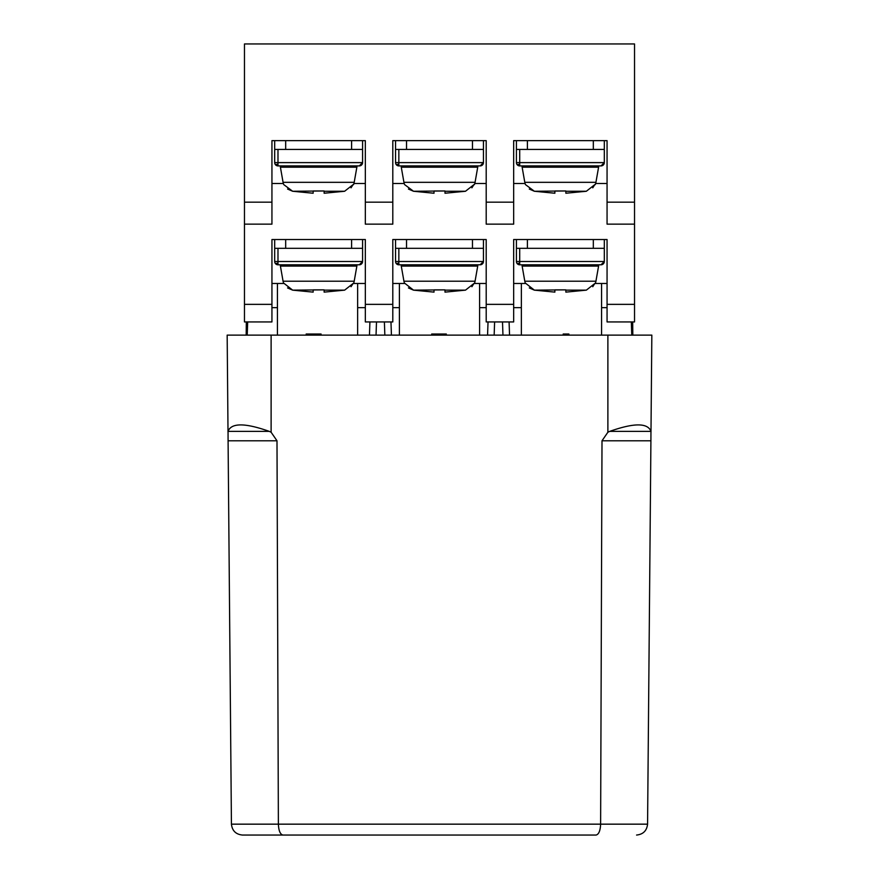 <?xml version="1.0" encoding="UTF-8"?>
<svg xmlns="http://www.w3.org/2000/svg" width="879" height="879" viewBox="0 0 879 879"><rect width="100%" height="100%" fill="white"/><g stroke="black" fill="none" stroke-linecap="round" stroke-linejoin="round"><path stroke-width="1.32" d="M244.472 304.354L271.941 304.354L271.941 321.934L244.472 321.934L244.472 43.95L634.528 43.95L634.528 224.145L607.059 224.145L607.059 202.17L634.528 202.17M244.472 224.145L271.941 224.145L271.941 202.17L244.472 202.17M271.941 304.354L271.941 239.527L365.334 239.527L365.334 304.354L392.803 304.354L392.803 239.527L486.197 239.527L486.197 304.354L513.666 304.354L513.666 239.527L607.059 239.527L607.059 304.354L634.528 304.354L634.528 224.145M271.941 202.17L271.941 140.64L365.334 140.64L365.334 202.17L392.803 202.17L392.803 140.64L486.197 140.64L486.197 202.17L513.666 202.17L513.666 140.64L607.059 140.64L607.059 202.17M486.197 304.354L486.197 321.934L513.666 321.934L513.666 304.354M365.334 304.354L365.334 321.934L392.803 321.934L392.803 304.354M271.941 183.491L283.346 183.491M353.929 183.491L365.334 183.491M365.334 202.17L365.334 224.145L392.803 224.145L392.803 202.17M392.803 183.491L404.208 183.491M474.792 183.491L486.197 183.491M486.197 202.17L486.197 224.145L513.666 224.145L513.666 202.17M513.666 183.491L525.071 183.491M595.654 183.491L607.059 183.491M634.528 304.354L634.528 321.934L607.059 321.934L607.059 304.354M607.059 283.477L595.27 283.477A10.987 10.987 0 0 0 595.929 281.214L598.588 266.084A1.099 1.099 0 0 0 597.511 264.799M523.214 264.799A1.099 1.099 0 0 0 522.137 266.084L524.796 281.214A10.987 10.987 0 0 0 525.455 283.477L513.666 283.477M486.197 283.477L474.407 283.477A10.987 10.987 0 0 0 475.067 281.214L477.726 266.084A1.099 1.099 0 0 0 476.649 264.799M402.351 264.799A1.099 1.099 0 0 0 401.274 266.084L403.933 281.214A10.987 10.987 0 0 0 404.593 283.477L392.803 283.477M365.334 283.477L353.545 283.477A10.987 10.987 0 0 0 354.204 281.214L356.863 266.084A1.099 1.099 0 0 0 355.786 264.799M281.489 264.799A1.099 1.099 0 0 0 280.412 266.084L283.071 281.214A10.987 10.987 0 0 0 283.73 283.477L271.941 283.477M601.566 283.477L601.566 335.119M521.357 283.477L521.357 335.119M357.643 335.119L357.643 283.477M277.434 283.477L277.434 335.119M479.604 335.119L479.604 283.477M399.396 283.477L399.396 335.119M516.412 239.527L516.412 261.502A3.296 3.296 0 0 0 519.709 264.799L601.016 264.799A3.296 3.296 0 0 0 604.302 261.733M516.412 261.502L519.709 261.502L519.709 264.799M525.895 283.477L534.377 290.147L529.29 287.927M534.377 290.147L554.869 292.125L534.377 290.147L565.856 289.861L565.856 292.125L565.856 290.147L586.348 290.147L594.83 283.477L592.754 286.719M527.4 239.527L527.4 248.317L593.325 248.317L593.325 239.527M527.4 248.317L519.709 248.317L519.709 261.502L604.312 261.502L601.016 264.799M604.312 239.527L604.312 261.502M604.312 248.317L593.325 248.317M516.412 248.317L519.709 248.317M565.856 289.861L554.869 289.861M586.348 290.147L565.856 292.125M554.869 290.147L554.869 292.125L554.869 290.147M516.412 140.64L516.412 162.615A3.296 3.296 0 0 0 519.709 165.911L601.016 165.911A3.296 3.296 0 0 0 604.302 162.846M516.412 162.615L519.709 162.615L519.709 165.911M523.214 165.911A1.099 1.099 0 0 0 522.137 167.197L598.588 167.197A1.099 1.099 0 0 0 597.511 165.911M522.137 167.197L524.796 182.327A10.987 10.987 0 0 0 525.455 184.59L534.377 191.259L529.29 189.04M534.377 191.259L554.869 193.237L534.377 191.259L565.856 190.974L565.856 193.237L565.856 191.259L586.348 191.259L594.83 184.59L592.754 187.831M524.796 182.327L595.929 182.327A10.987 10.987 0 0 1 595.27 184.59M595.929 182.327L598.588 167.197M527.4 140.64L527.4 149.43L593.325 149.43L593.325 140.64M527.4 149.43L519.709 149.43L519.709 162.615L604.312 162.615L601.016 165.911M604.312 140.64L604.312 162.615M604.312 149.43L593.325 149.43M516.412 149.43L519.709 149.43M565.856 190.974L554.869 190.974M586.348 191.259L565.856 193.237M554.869 191.259L554.869 193.237L554.869 191.259M365.334 307.65L357.643 307.65L365.334 307.65M277.434 307.65L271.941 307.65L277.434 307.65M399.396 307.65L392.803 307.65M486.197 307.65L479.604 307.65M513.666 307.65L521.357 307.65L513.666 307.65M601.566 307.65L607.059 307.65L601.566 307.65M487.57 335.119L488.032 321.934M509.084 321.934L509.545 335.119M631.32 321.934L631.781 335.119M632.682 321.934L632.814 335.119M246.318 321.934L246.186 335.119M247.68 321.934L247.219 335.119M369.455 335.119L369.916 321.934M390.968 321.934L391.43 335.119M269.271 431.369C244.999 422.766 231.254 422.766 228.046 431.369L269.271 431.369L271.117 432.237L276.995 440.786L228.09 440.786L231.43 824.161C232.177 830.732 235.836 834.369 242.417 835.05L282.928 835.05C280.203 834.369 278.687 830.732 278.379 824.161L647.57 824.161C646.823 830.732 643.164 834.369 636.583 835.05C643.164 834.369 646.823 830.732 647.57 824.161L650.91 440.786L602.005 440.786L607.883 432.237L609.729 431.369L650.954 431.369C647.746 422.766 634.001 422.766 609.729 431.369M596.072 835.05L513.116 835.05L596.072 835.05C598.797 834.369 600.313 830.732 600.621 824.161L602.005 440.786M513.116 835.05L282.928 835.05M276.995 440.786L278.379 824.161L231.43 824.161C232.177 830.732 235.836 834.369 242.417 835.05M650.954 431.369L650.91 440.786M228.09 440.786L228.046 431.369M228.013 432.237L227.167 335.119L651.833 335.119L650.987 432.237M567.493 335.119L567.493 334.02L568.856 334.02L568.856 335.119M567.493 334.02L563.186 334.02L563.186 335.119M446.312 335.119L446.312 334.02L431.699 334.02L431.699 335.119M438.72 334.02L438.72 335.119M307.562 334.02L306.167 334.02M321.077 335.119L321.077 334.02L307.364 334.02L307.364 335.119M314.155 334.02L314.155 335.119M395.55 140.64L395.55 162.615A3.296 3.296 0 0 0 398.846 165.911L480.154 165.911A3.296 3.296 0 0 0 483.439 162.846M395.55 162.615L398.846 162.615L398.846 165.911M402.351 165.911A1.099 1.099 0 0 0 401.274 167.197L477.726 167.197A1.099 1.099 0 0 0 476.649 165.911M401.274 167.197L403.933 182.327A10.987 10.987 0 0 0 404.593 184.59L413.515 191.259L408.427 189.04M413.515 191.259L434.006 193.237L413.515 191.259L444.994 190.974L444.994 193.237L444.994 191.259L465.485 191.259L473.968 184.59L471.891 187.831M403.933 182.327L475.067 182.327A10.987 10.987 0 0 1 474.407 184.59M475.067 182.327L477.726 167.197M406.537 140.64L406.537 149.43L472.462 149.43L472.462 140.64M406.537 149.43L398.846 149.43L398.846 162.615L483.45 162.615L480.154 165.911M483.45 140.64L483.45 162.615M483.45 149.43L472.462 149.43M395.55 149.43L398.846 149.43M444.994 190.974L434.006 190.974M465.485 191.259L444.994 193.237M434.006 191.259L434.006 193.237L434.006 191.259M274.688 140.64L274.688 162.615A3.296 3.296 0 0 0 277.984 165.911L359.291 165.911A3.296 3.296 0 0 0 362.577 162.846M274.688 162.615L277.984 162.615L277.984 165.911M281.489 165.911A1.099 1.099 0 0 0 280.412 167.197L356.863 167.197A1.099 1.099 0 0 0 355.786 165.911M280.412 167.197L283.071 182.327A10.987 10.987 0 0 0 283.73 184.59L292.652 191.259L287.565 189.04M292.652 191.259L313.144 193.237L292.652 191.259L324.131 190.974L324.131 193.237L324.131 191.259L344.623 191.259L353.105 184.59L351.029 187.831M283.071 182.327L354.204 182.327A10.987 10.987 0 0 1 353.545 184.59M354.204 182.327L356.863 167.197M285.675 140.64L285.675 149.43L351.6 149.43L351.6 140.64M285.675 149.43L277.984 149.43L277.984 162.615L362.587 162.615L359.291 165.911M362.587 140.64L362.587 162.615M362.587 149.43L351.6 149.43M274.688 149.43L277.984 149.43M324.131 190.974L313.144 190.974M344.623 191.259L324.131 193.237M313.144 191.259L313.144 193.237L313.144 191.259M395.55 239.527L395.55 261.502A3.296 3.296 0 0 0 398.846 264.799L480.154 264.799A3.296 3.296 0 0 0 483.439 261.733M395.55 261.502L398.846 261.502L398.846 264.799M405.032 283.477L413.515 290.147L408.427 287.927M413.515 290.147L434.006 292.125L413.515 290.147L444.994 289.861L444.994 292.125L444.994 290.147L465.485 290.147L473.968 283.477L471.891 286.719M406.537 239.527L406.537 248.317L472.462 248.317L472.462 239.527M406.537 248.317L398.846 248.317L398.846 261.502L483.45 261.502L480.154 264.799M483.45 239.527L483.45 261.502M483.45 248.317L472.462 248.317M395.55 248.317L398.846 248.317M444.994 289.861L434.006 289.861M465.485 290.147L444.994 292.125M434.006 290.147L434.006 292.125L434.006 290.147M274.688 239.527L274.688 261.502A3.296 3.296 0 0 0 277.984 264.799L359.291 264.799A3.296 3.296 0 0 0 362.577 261.733M274.688 261.502L277.984 261.502L277.984 264.799M284.17 283.477L292.652 290.147L287.565 287.927M292.652 290.147L313.144 292.125L292.652 290.147L324.131 289.861L324.131 292.125L324.131 290.147L344.623 290.147L353.105 283.477L351.029 286.719M285.675 239.527L285.675 248.317L351.6 248.317L351.6 239.527M285.675 248.317L277.984 248.317L277.984 261.502L362.587 261.502L359.291 264.799M362.587 239.527L362.587 261.502M362.587 248.317L351.6 248.317M274.688 248.317L277.984 248.317M324.131 289.861L313.144 289.861M344.623 290.147L324.131 292.125M313.144 290.147L313.144 292.125L313.144 290.147M516.764 262.975A3.296 1.34 153.4 0 0 517.808 263.403A3.296 1.34 -26.6 0 0 519.709 262.975M522.137 266.084L598.588 266.084M524.796 281.214L595.929 281.214M516.764 164.087A3.296 1.34 153.4 0 0 517.808 164.516A3.296 1.34 -26.6 0 0 519.709 164.087M602.917 164.516A3.296 1.34 -153.4 0 0 603.961 164.087M502.964 335.119L502.502 321.934M494.613 321.934L494.152 335.119M384.848 335.119L384.387 321.934M376.498 321.934L376.036 335.119M607.883 432.237L607.883 335.119M271.117 432.237L271.117 335.119M395.902 164.087A3.296 1.34 153.4 0 0 396.945 164.516A3.296 1.34 -26.6 0 0 398.846 164.087M482.055 164.516A3.296 1.34 -153.4 0 0 483.098 164.087M275.039 164.087A3.296 1.34 153.4 0 0 276.083 164.516A3.296 1.34 -26.6 0 0 277.984 164.087M361.192 164.516A3.296 1.34 -153.4 0 0 362.236 164.087M395.902 262.975A3.296 1.34 153.4 0 0 396.945 263.403A3.296 1.34 -26.6 0 0 398.846 262.975M401.274 266.084L477.726 266.084M482.055 263.403A3.296 1.34 -153.4 0 0 483.098 262.975M403.933 281.214L475.067 281.214M275.039 262.975A3.296 1.34 153.4 0 0 276.083 263.403A3.296 1.34 -26.6 0 0 277.984 262.975M280.412 266.084L356.863 266.084M361.192 263.403A3.296 1.34 -153.4 0 0 362.236 262.975M283.071 281.214L354.204 281.214"/></g></svg>
